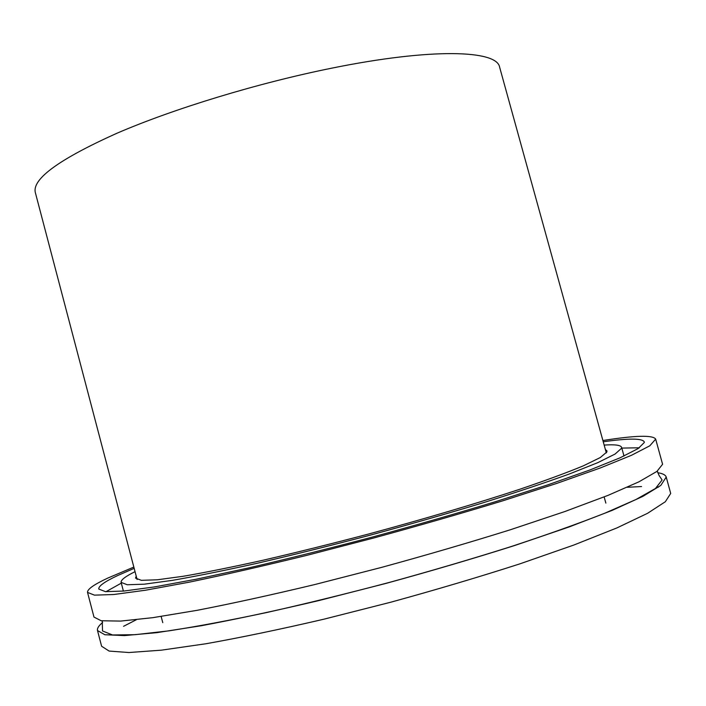 <?xml version="1.0" encoding="UTF-8"?>
<svg xmlns="http://www.w3.org/2000/svg" width="706" height="706" viewBox="0 0 706 706"><rect width="100%" height="100%" fill="white"/><g stroke="black" fill="none" stroke-linecap="round" stroke-linejoin="round"><path stroke-width="1.06" d="M133.84 567.077L107.789 578.082C93.907 584.55 87.156 589.325 87.535 592.422L93.977 617.07L101.179 620.75L120.655 621.086L152.805 617.671L197.124 610.319C232.256 603.498 271.457 594.911 314.726 584.559L381.558 567.395C426.83 554.995 469.817 542.437 510.491 529.721L564.632 511.612L607.937 495.409L638.851 481.863L656.907 471.423L662.59 464.257L655.671 439.123C652.971 434.922 635.374 435.39 602.898 440.518M136.214 576.096L135.543 578.099L141.341 580.332L157.244 579.794L183.428 576.246C205.817 572.381 232.592 566.989 263.762 560.07C296.891 552.374 331.82 543.699 368.541 534.036C423.706 519.139 476.497 503.502 519.307 489.426C545.756 480.442 567.139 472.561 583.456 465.783L600.303 457.532L606.878 451.955L606.966 450.896L605.386 449.501M102.652 622.48C98.725 625.684 97.004 628.375 97.499 630.529L101.611 646.246L109.112 651.064L128.907 652.529L161.365 650.173L205.967 643.748C241.267 637.456 280.609 629.267 323.992 619.171L390.939 602.165C436.246 589.713 479.206 576.952 519.837 563.873L573.828 545.041L616.92 527.92L647.57 513.306L665.334 501.737L670.7 493.441L666.226 477.079C665.564 474.962 662.731 473.505 657.718 472.711M97.499 630.529L104.841 634.738L124.468 635.585L156.758 632.664L201.201 625.745C236.413 619.162 275.675 610.761 319.006 600.532L385.882 583.43C431.172 571.013 474.15 558.358 514.798 545.473L568.877 527.038L612.084 510.412L642.866 496.371L660.798 485.41L666.226 477.079M87.535 592.422L94.472 595.14L113.692 594.514L145.586 590.216L189.658 582.088C224.64 574.816 263.717 565.894 306.898 555.331L373.633 538.025C418.887 525.67 461.874 513.28 502.601 500.872L556.866 483.372L600.347 467.954L631.482 455.299L649.794 445.804L655.671 439.123M134.175 568.348L117.505 575.619C104.638 581.673 98.39 586.148 98.769 589.042L105.441 591.646L123.877 591.046L154.42 586.924L196.568 579.149L248.794 567.889C287.854 558.79 329.014 548.536 372.247 537.116C415.49 525.326 456.641 513.491 495.691 501.613L547.856 484.837L589.854 470.002L620.124 457.779L638.162 448.566L644.304 442.494L644.26 441.859C642.248 438.232 628.578 438.205 603.251 441.779M639.345 447.78L621.809 448.089M121.308 583.13L105.997 591.69M135.049 571.657C125.377 576.44 120.735 580.014 121.114 582.379L127.248 584.753L144.148 584.197L172.026 580.42C195.906 576.29 224.499 570.536 257.814 563.141C293.246 554.898 330.593 545.606 369.847 535.263C409.145 524.576 446.66 513.818 482.383 503.007C516.042 492.461 545.014 482.798 569.301 474.008L597.753 462.668L615.12 454.02L621.58 448.239L621.598 447.339C620.733 445.107 614.926 444.356 604.159 445.08M658.486 487.158L657.401 487.025M641.56 486.54L627.21 487.29M136.355 619.736L123.576 626.301M137.105 579.502L35.3 192.438C32.158 178.874 59.278 159.185 116.658 133.363C173.773 108.68 257.796 83.061 331.741 68.164C431.834 47.814 496.945 50.055 499.619 67.158L606.322 452.899M657.286 471.131L659.069 475.438L662.096 479.983L655.486 488.464L635.903 499.539L604.645 513.28C578.285 523.623 547.026 534.742 510.853 546.656C472.482 558.764 432.054 570.669 389.571 582.362C346.973 593.622 306.051 603.665 266.789 612.508C229.538 620.406 196.921 626.522 168.937 630.846L135.014 634.694L112.519 634.968L102.529 630.97L102.238 620.901M605.854 503.122L604.142 496.927M123.4 591.09L121.114 582.379M624.007 456.023L621.598 447.339M162.777 622.674L161.136 616.453"/></g></svg>

